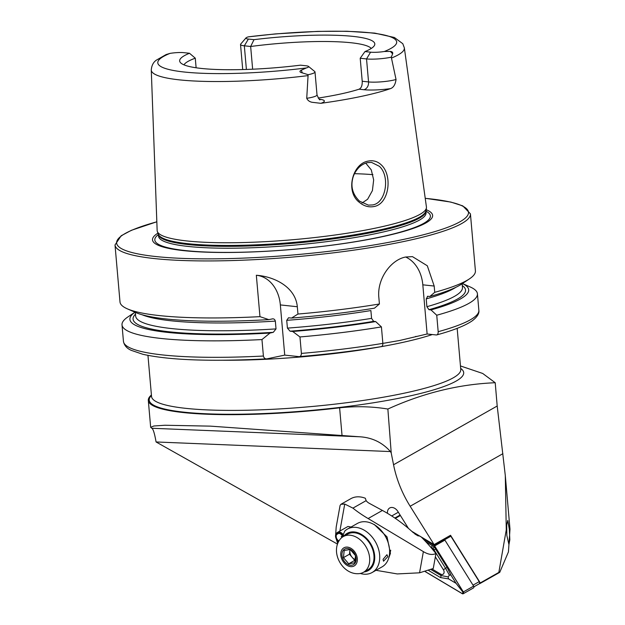 <?xml version="1.0" encoding="UTF-8"?>
<svg xmlns="http://www.w3.org/2000/svg" width="625" height="625" viewBox="0 0 625 625"><rect width="100%" height="100%" fill="white"/><g stroke="black" fill="none" stroke-linecap="round" stroke-linejoin="round"><path stroke-width="0.94" d="M359.602 202.531C344.922 191.875 352.477 163.266 368.414 161.062C373.359 160.117 377.68 161.422 381.367 164.977C392.805 175.539 389.156 204.281 373.828 206.562C368.805 207.484 364.062 206.133 359.602 202.531M367.492 162.633C364.141 163.469 361.273 165.094 358.883 167.508C355.469 171.133 353.336 175.148 352.5 179.547C350.789 187.672 353.117 194.875 359.508 201.141L368.391 205.133L372.625 204.93C386.133 203.07 390.242 175.906 379.352 166.297L371.555 162.414L367.492 162.633M509.312 529.289L507.758 520.414L506.695 525.094L506.844 535.484L508.938 544.617L509.836 539.812L509.312 529.289M360.203 58.25L366.531 58.93L368.547 81.93A6.781 5.266 -83.9 0 1 363.875 89.711L359.094 89.195C361.328 88.133 362.367 85.484 362.219 81.25L360.203 58.25L364.969 51.57L370.586 52.172L366.531 58.93A17.414 2.688 -5 0 0 390.922 57.25A17.414 2.688 -5 0 0 391.281 57.18L392.625 53.828C393.055 52.469 392.289 51.664 390.328 51.398L384.344 51.5A119.898 18.508 -5 0 0 370.266 32.82A119.898 18.508 -5 0 0 248.391 36.852L275.477 33.906L317.766 31.383L346.977 31.25L374.727 33.109L394.406 37.492L402.797 43.711L404.344 47.867L426.422 206.922A135.156 20.867 -5 0 1 426.398 207.969A135.156 20.867 -5 0 1 376.367 227.945A135.156 20.867 -5 0 1 237.117 242.672A135.156 20.867 -5 0 1 157.352 231.508A135.156 20.867 -5 0 1 157.148 230.484L151.273 70.008A127.023 19.609 -5 0 0 308.062 75.617L308.195 74.703L302.297 72.875C299.555 72.195 299.219 71.297 301.297 70.18L306.32 67.953A11.523 1.781 175 0 0 308.469 66.391L314.75 71.539A17.414 2.688 175 0 1 315 71.938A17.414 2.688 175 0 1 308.555 74.625A17.414 2.688 175 0 1 308.195 74.703M319.352 99.211A24.188 3.734 175 0 1 320.875 103.312L312.094 102.289C309.539 101.781 307.758 100.461 306.734 98.32L308.062 75.617M151.273 70.008C151.641 65.5 153.328 62.219 156.344 60.156L166.125 54.555L170.023 53.383A11.328 1.75 -5 0 1 183.883 52.664L189.5 53.266A97.945 15.117 -5 0 0 180.18 62.281A97.945 15.117 -5 0 0 300.469 65.172L306.086 65.781A11.523 1.781 175 0 1 308.469 66.391M362.086 202.992L367.617 199.242L372.406 190.617L373.664 179.914L371.289 169.898L365.742 163.125M157.945 233.125A140.586 21.703 -5 0 0 215.133 252.406A140.586 21.703 -5 0 0 380.531 237.086A140.586 21.703 -5 0 0 426.094 209.664M434.734 292.328A178.391 27.539 -5 0 0 469.438 278.883A178.391 27.539 -5 0 0 475.414 270.875L470.43 213.852A178.391 27.539 -5 0 1 404.344 241.383A178.391 27.539 -5 0 1 217.164 260.875A178.391 27.539 -5 0 1 115.008 244.945L120 301.969A178.391 27.539 -5 0 0 127.281 308.812A178.391 27.539 -5 0 0 259.961 316.656L256.336 275.266C274.023 276.453 295.523 286.891 297.312 306.742L297.953 314.047A178.391 27.539 -5 0 0 379.414 303.992L378.867 297.711C376.805 278.961 390.938 259.688 405.711 257.008L412.453 256.633L427.305 265.773L434.188 286.047L434.734 292.328L429.812 296.5L427.789 296.281L426.211 298.898L426.891 306.695L428.969 309.695L430.984 309.914L436.742 315.234L438.18 331.695C438.219 333.836 437.563 334.922 436.211 334.961L427.125 333.992L399.523 340.523L383.664 343.25M371.25 48.461A94.547 14.594 -5 0 0 250.656 46.492L252.641 69.203M359.094 89.195A94.547 14.594 175 0 1 339.5 94.234A94.547 14.594 175 0 1 318.203 98.07M320.875 103.312A128.484 19.836 -5 0 0 360.734 96.516A128.484 19.836 -5 0 0 390.469 88.633C393.508 87.578 395.367 84.531 396.039 79.484L391.281 57.18M460.453 365.945L482.695 373.461L495.211 382.734C458.984 384.203 423.211 392.969 387.867 409.039C372.047 406.438 355.969 406.031 339.617 407.828A158.766 24.508 175 0 1 183.391 412.57A158.766 24.508 175 0 1 148.312 400.445A158.766 24.508 175 0 1 151.414 394.984M495.211 382.734L497.195 406.016L505.297 475.531L506.266 529.844L498.844 572.414L499.742 572.352L508.43 551.914L509.992 529.195L505.297 475.531M246.398 69.453L244.328 45.812L248.383 39.062A11.328 1.75 175 0 1 246 37.906A11.328 1.75 175 0 1 248.391 36.852M248.383 39.062L254 39.664L250.656 46.492L244.328 45.812A17.211 2.656 175 0 1 240.523 44.5A17.211 2.656 175 0 1 240.703 44.07L246 37.906M364.969 51.57A97.945 15.117 -5 0 0 374.531 45.273A97.945 15.117 -5 0 0 254 39.664M370.586 52.172A11.523 1.781 -5 0 0 384.344 51.5M189.5 53.266L195.281 58.172A94.547 14.594 -5 0 0 183.969 64.844M195.281 58.172L196.117 67.781M259.961 316.656L268.828 319.625L272.562 318.867M127.281 308.812L135.68 312.516A170.031 26.25 -5 0 0 268.828 319.625M272.094 318.93C273.711 318.57 274.797 319.297 275.344 321.109L276.023 328.906L273.266 332.344L270 333.039L261.961 339.562L263.398 356.031C264.016 358.273 265.312 359.195 267.281 358.789L284.094 355.242M134.984 312.203A170.031 26.25 -5 0 0 270 333.039M134.969 312.203L127.984 316.875A178.391 27.539 -5 0 0 122.008 324.883A178.391 27.539 -5 0 0 261.961 339.562M263.398 356.031A178.391 27.539 -5 0 1 123.445 341.344C124.242 345.461 126.891 348.477 131.375 350.391L142.883 354.289C169.234 360.18 210.508 361.703 266.711 358.859L267.281 358.789M297.953 314.047L291.547 318.062A170.031 26.25 -5 0 0 374.492 308.164L379.414 303.992M429.812 296.5A170.031 26.25 -5 0 0 461.805 283.977L469.438 278.883M291.547 318.062L288.539 317.773L286.727 320.328L287.414 328.117L290.078 331.188L292.719 331.477A170.031 26.25 -5 0 0 375.664 321.578L373.648 321.367L371.57 318.359L370.891 310.562A164.031 25.32 -5 0 1 286.727 320.328M427.789 296.281L427.359 296.32M430.984 309.914A170.031 26.25 -5 0 0 462.437 283.555M292.719 331.477L299.953 336.953A178.391 27.539 -5 0 0 381.422 326.898L375.664 321.578M436.742 315.234A178.391 27.539 -5 0 0 477.422 293.781A178.391 27.539 -5 0 0 470.141 286.938L462.445 283.555M299.953 336.953L301.398 353.414C301.266 355.711 300.406 356.781 298.82 356.617L285.25 355.164M381.273 346.617L380.891 346.633C382.242 346.586 382.898 345.5 382.859 343.367L381.422 326.898M381.273 346.625C355.5 350.859 328.156 354.195 299.266 356.625L298.82 356.617M438.18 331.695A178.391 27.539 -5 0 0 478.859 310.25C479.422 313.438 477.281 316.914 472.445 320.664C465.484 325.57 453.586 330.32 436.734 334.922L436.211 334.961M405.664 257.016A35.68 27.727 -83.9 0 1 422.82 284.828L427.125 333.992M256.539 275.281A35.68 27.727 -83.9 0 1 280.344 304.922L284.734 355.156M337.531 544.125L156.07 441.961C154.578 433.398 153.156 428.828 151.797 428.258L150.664 427.281L153.945 425.977L164.898 425.25L210.5 426.141L359.375 436.758C371.914 437.445 382.266 442.383 390.43 451.562L391.227 452.992L393.555 464.758A92.758 66.789 -119.5 0 0 410.156 506.25L434.094 544.609L411.844 531.359M408.453 528.406L397.875 511.461A7.492 5.391 -119.5 0 0 389.711 507.977A7.492 5.391 -119.5 0 0 387.469 513.336M479.477 583.398L480.289 582.93L450.547 535.281L434.094 544.609M391.227 452.992L387.867 409.039M499.742 572.352L479.852 583.617M480.289 582.93L498.844 572.414M473.883 586.836L479.039 583.922A1.781 1.281 -119.5 0 0 479.219 581.641L450.867 536.219L444.664 539.734L443.703 539.164L444.32 539.531L434.062 545.336L422.961 538.727M450.867 536.219L449.906 535.648M479.219 581.641L473.016 585.156L444.664 539.734M432.18 569.086L440.594 574.086A3.57 2.57 -119.5 0 0 443.695 573.617A3.57 2.57 -119.5 0 0 443.383 569.727L435.352 556.859M418.344 535.977L414.609 533.758M425.227 571.633L462.25 593.68A1.43 1.031 -119.5 0 0 463.211 593.75A1.43 1.031 -119.5 0 0 463.359 591.93L434.648 545.93A1.43 1.031 -119.5 0 0 434.062 545.336M463.211 593.75L473.469 587.938A1.43 1.031 -119.5 0 0 473.617 586.117L444.906 540.117A1.43 1.031 -119.5 0 0 444.32 539.531M425.305 571.609L462.258 593.617A1.359 0.977 -119.5 0 0 463.32 591.961L434.609 545.961A1.359 0.977 -119.5 0 0 434.047 545.398L423.109 538.883M417.797 535.719L415.102 534.117M425.773 541.68L434.172 546.805L434.047 545.398M431.039 569.617L440.969 575.531L448.102 576.898L448.617 578.906L456.078 583.344L462.984 592.242L462.258 593.617M448.617 578.906L440.508 577.57L428.695 570.539M447.062 567.312L445.57 568.328L433.133 548.422L434.172 546.805L447.062 567.312L450.992 575.195L449.312 574.992L445.57 568.328L443.383 569.727M456.078 583.344L450.992 575.195M448.102 576.898A8.508 6.125 -119.5 0 0 449.312 574.992M433.133 548.422L431.68 547.523L431.414 548.031M338.062 541.133L337.664 543.344L336.141 538.688M335.656 534.938L336.188 527.039L340.078 505.469L340.906 504.312L344.742 504.055L339.875 531.055M374.219 524.453L387.047 536.906L390.438 553.352L388.43 558.938M347.984 526.453L350.828 526.969M376 570.305L397.25 573.93L419.555 572.812L433.25 568.523L435.945 553.578A142.711 102.75 -119.5 0 0 421.258 537L413.258 532.633A142.711 102.75 -119.5 0 0 382.406 510.445L369.461 503.414A10.703 5.617 -169.8 0 1 366.141 500.641L365.328 498.258A26.758 19.266 -119.5 0 0 350.836 498.68L340.945 504.289M344.742 504.055L352.922 508.133A114.172 59.914 10.2 0 0 368.133 518.539L423.375 551.625C428.164 554.539 432.352 555.188 435.945 553.578M350.102 549.477A7.133 5.141 -119.5 0 0 349.867 550.633A7.133 5.141 -119.5 0 0 352.125 557.281A7.133 5.141 -119.5 0 0 355.656 559.695M343.438 557.641L344.188 550.492L350.219 549.492L355.492 555.641L354.742 562.789L348.711 563.789L343.438 557.641L349.492 554.211L354.766 560.359L355.539 560.227M346.227 548.562A8.922 6.422 -119.5 0 0 342.531 557.953A8.922 6.422 -119.5 0 0 351.883 565.188A8.922 6.422 -119.5 0 0 355.578 555.789A8.922 6.422 -119.5 0 0 346.227 548.562M359.859 573.547A20.516 14.773 -119.5 0 0 363.477 572.281A20.516 14.773 -119.5 0 0 367.406 549.508A20.516 14.773 -119.5 0 0 346.859 535.312A20.516 14.773 -119.5 0 0 343.25 536.586A20.516 14.773 -119.5 0 0 339.234 540.5C330.859 553.422 342.672 574.258 358.055 573.703A20.516 14.773 -119.5 0 0 359.859 573.547M363.477 572.281L367.781 569.836A20.516 14.773 -119.5 0 0 371.719 547.062A20.516 14.773 -119.5 0 0 351.172 532.875A20.516 14.773 -119.5 0 0 347.555 534.141L343.25 536.586M354.766 560.359L348.711 563.789M349.984 549.469L349.492 554.211M383.055 559.352L383.516 561.203L387.805 556.664L386.953 554.711L383.055 559.352M360.281 573.469A24.977 17.984 -119.5 0 0 372.141 572.5L382.031 566.891A24.977 17.984 -119.5 0 0 388.945 557.25A24.977 17.984 -119.5 0 0 373.531 524.266A24.977 17.984 -119.5 0 0 369.227 522.453A24.977 17.984 -119.5 0 0 357.398 523.438L347.508 529.039A24.977 17.984 -119.5 0 0 344.773 531.109L342.203 536.992L341.266 536.578A24.977 17.984 -119.5 0 0 341.227 536.672M363.953 572.008A21.406 15.414 -119.5 0 0 374.664 555.734A21.406 15.414 -119.5 0 0 360.938 534.078A21.406 15.414 -119.5 0 0 343.727 536.312M372.141 572.5A24.977 17.984 -119.5 0 0 379.18 551.766A24.977 17.984 -119.5 0 0 363.641 529.875A24.977 17.984 -119.5 0 0 347.508 529.039M343.414 535.359L341.266 536.578M338.211 533.383L336.859 534.148A4.281 3.086 60.5 0 1 337.469 533.648A4.281 3.086 60.5 0 1 342.328 535.969M338.961 540.969A4.281 3.086 60.5 0 1 336.57 534.562L336.008 534.039L336.359 533.562A5.086 3.664 60.5 0 1 342.836 535.688M338.719 533.352L336.57 534.562M336.859 534.148L336.352 533.547L336.719 533.039A5.352 3.852 60.5 0 1 337.484 532.406A5.352 3.852 60.5 0 1 343.492 535.195M338.648 541.531A5.086 3.664 60.5 0 1 336.008 534.039M398.344 512.211L391.703 515.969M147.953 355.398L151.547 396.5A155.195 23.961 -5 0 0 185.836 408.352A155.195 23.961 -5 0 0 403.266 393.391A155.195 23.961 -5 0 0 460.766 369.445L457.164 328.344M460.672 368.414A157.844 24.367 175 0 1 373.141 402.82A157.844 24.367 175 0 1 184.078 412.172A157.844 24.367 175 0 1 151.461 395.469M390.328 51.398L392.625 53.828M315 71.938L317.016 94.938A17.414 2.688 175 0 1 310.562 97.625A17.414 2.688 175 0 1 306.734 98.32M223.5 360.242A155.195 23.961 -5 0 0 398.875 343.242A155.195 23.961 -5 0 0 432.336 334.547M156.828 221.82A176.602 27.266 -5 0 0 167.492 257.57A176.602 27.266 -5 0 0 403.07 239.508A176.602 27.266 -5 0 0 425.227 198.344M158.398 234.555A138.312 21.352 -5 0 0 219.352 252.367A138.312 21.352 -5 0 0 379.141 237.25A138.312 21.352 -5 0 0 425.898 211.148M425.875 210.906A134.266 20.727 -5 0 1 376.141 231.617A134.266 20.727 -5 0 1 235.258 246.289A134.266 20.727 -5 0 1 158.375 234.305L158.539 236.195A134.266 20.727 -5 0 0 235.422 248.18A134.266 20.727 -5 0 0 376.305 233.508A134.266 20.727 -5 0 0 426.039 212.797L426.398 207.969M158.375 234.305L158.367 234.266A134.383 20.742 -5 0 0 237.672 245.367A134.383 20.742 -5 0 0 376.133 230.719A134.383 20.742 -5 0 0 425.875 210.859M372.922 174.672A112.383 17.352 -5 0 0 354.484 173.688M391.547 58.008A127.023 19.609 -5 0 0 404.344 47.867M170.023 53.383A119.898 18.508 -5 0 0 184.359 72.031A119.898 18.508 -5 0 0 306.32 67.953M142.078 314.75A164.031 25.32 -5 0 0 275.344 321.109M135.32 312.359L135.648 316.07A164.031 25.32 -5 0 0 276.023 328.906M135.484 314.156A166.883 25.766 -5 0 0 273.266 332.344M426.211 298.898A164.031 25.32 -5 0 0 455.898 287.289M287.414 328.117A164.031 25.32 -5 0 0 371.57 318.359M426.891 306.695A164.031 25.32 -5 0 0 462.453 287.477L462.133 283.766M290.078 331.188A166.883 25.766 -5 0 0 373.648 321.367M428.969 309.695A166.883 25.766 -5 0 0 462.289 285.562M301.398 353.414A178.391 27.539 -5 0 0 382.859 343.367M434.188 286.047L422.82 284.828M297.312 306.742L280.344 304.922M301.297 70.18L302.297 72.875M363.875 89.711A24.188 3.734 -5 0 0 390.469 88.633M396.039 79.484A17.414 2.688 -5 0 1 368.547 81.93L362.219 81.25M151.797 428.258L359.375 436.758M156.07 441.961L390.43 451.562M342.016 435.266L339.617 407.828M410.156 506.25L502.898 453.68M393.555 464.758L497.195 406.016M400.398 515.508L395.336 518.383M444.906 540.117L434.648 545.93M473.617 586.117L463.359 591.93M432.141 545.477L431.68 547.523L430.242 546.664M435.594 548.938L433.398 550.406M440.508 577.57A2.5 1.078 120.8 0 0 440.969 575.531L440.594 574.086M423.375 551.625L419.555 572.812M352.922 508.133L366.141 500.641M368.133 518.539L382.406 510.445M352.359 566.586A10.422 7.508 -119.5 0 0 356.68 555.609A10.422 7.508 -119.5 0 0 345.75 547.164A10.422 7.508 -119.5 0 0 341.43 558.133A10.422 7.508 -119.5 0 0 352.359 566.586M115.008 244.945L121.164 235.766L131.414 230.297L156.828 221.773M158.367 234.266L157.352 231.508M416.047 336.391L415.523 336.523M123.445 341.344L122.008 324.883M478.859 310.25L477.422 293.781M470.43 213.852L462.773 205.875L450.852 202.07L425.219 198.289M317.016 94.938C318.781 98.922 319.82 100.492 320.125 99.656M240.523 44.5L242.719 69.562M150.664 427.281L148.312 400.445M400.117 515.047L394.836 518.039M390.742 550.227L388.945 557.25M337.484 532.406L348 526.445"/></g></svg>
